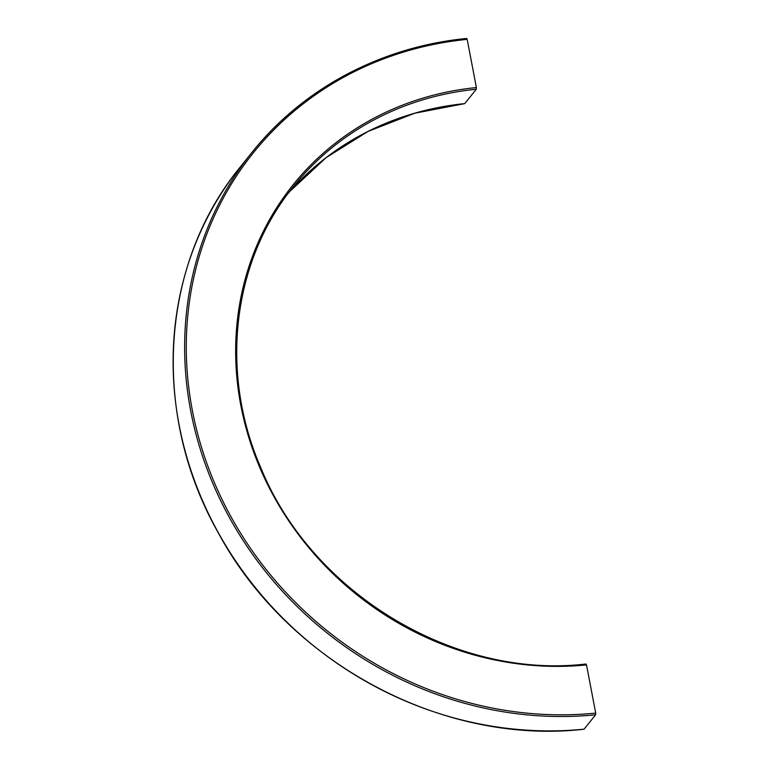 <?xml version="1.0" encoding="UTF-8"?>
<svg xmlns="http://www.w3.org/2000/svg" width="769" height="769" viewBox="0 0 769 769"><rect width="100%" height="100%" fill="white"/><g stroke="black" fill="none" stroke-linecap="round" stroke-linejoin="round"><path stroke-width="1.15" d="M586.045 664.003C454.594 679.585 311.416 593.034 260.595 467.225C219.309 372.119 232.392 261.152 293.681 186.242A304.351 278.474 -141.3 0 1 476.28 89.242L476.376 87.551A305.697 279.705 38.7 0 0 240.822 405.378A305.697 279.705 38.7 0 0 586.516 664.916L585.94 664.07M586.516 664.916L595.706 713.103A356.72 326.383 -141.3 0 1 192.317 410.242A356.72 326.383 -141.3 0 1 467.187 39.363L476.376 87.551M476.28 89.242L464.755 103.613A304.351 278.474 38.7 0 0 288.048 193.528M290.124 191.154L326.075 157.664L368.043 131.422L414.712 113.235L464.755 103.613M467.187 39.363L466.6 38.517A358.066 327.613 38.7 0 0 251.78 152.637A358.066 327.613 38.7 0 0 238.025 532.35A358.066 327.613 38.7 0 0 595.61 714.795L595.706 713.103M595.61 714.795L584.084 729.166A358.066 327.613 -141.3 0 1 226.499 546.721A358.066 327.613 -141.3 0 1 240.255 167.008L251.78 152.637C302.899 88.387 381.376 46.698 466.716 38.45M240.255 167.008C159.962 264.555 150.945 414.155 218.165 532.59C287.702 662.436 442.233 745.517 583.979 729.233L584.084 729.166"/></g></svg>
